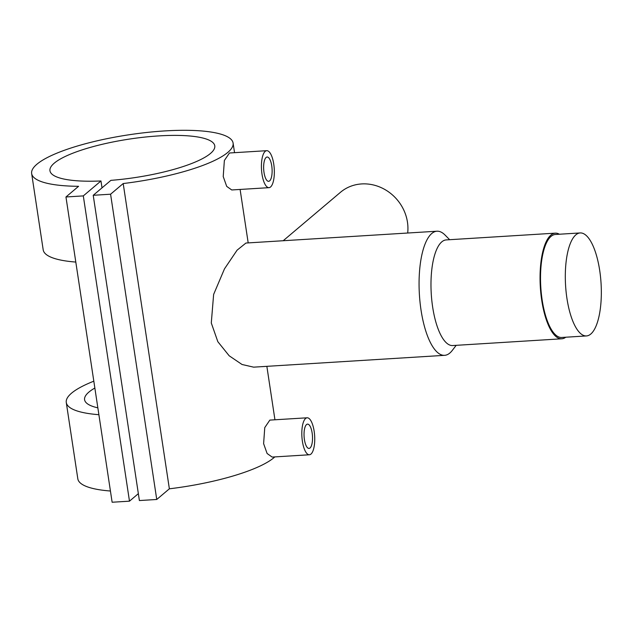 <?xml version="1.0" encoding="UTF-8"?>
<svg xmlns="http://www.w3.org/2000/svg" width="633" height="633" viewBox="0 0 633 633"><rect width="100%" height="100%" fill="white"/><g stroke="black" fill="none" stroke-linecap="round" stroke-linejoin="round"><path stroke-width="0.95" d="M599.72 270.576A51.597 17.787 -93.5 0 1 586.514 335.933A51.597 17.787 -93.5 0 1 566.923 298.309A51.597 17.787 -93.5 0 1 580.129 232.944A51.597 17.787 -93.5 0 1 599.72 270.576M586.514 335.933L561.724 337.468A51.597 17.787 -93.5 0 1 542.133 299.844A51.597 17.787 -93.5 0 1 555.339 234.479L580.129 232.944M312.148 433.004A12.169 4.194 86.5 0 0 307.527 424.134A12.169 4.194 86.5 0 0 304.41 439.547A12.169 4.194 86.5 0 0 309.031 448.425A12.169 4.194 86.5 0 0 312.148 433.004M302.392 441.256A18.523 6.385 86.5 0 0 309.418 454.763A18.523 6.385 86.5 0 0 314.166 431.302A18.523 6.385 86.5 0 0 307.132 417.796A18.523 6.385 86.5 0 0 302.392 441.256M307.132 417.796L269.848 420.098L264.76 427.607L263.613 443.654L267.102 453.497L272.143 457.073L309.418 454.763M264.008 172.445A12.169 4.194 -93.5 0 1 267.126 157.024A12.169 4.194 -93.5 0 1 271.747 165.901A12.169 4.194 -93.5 0 1 268.629 181.323A12.169 4.194 -93.5 0 1 264.008 172.445M273.765 164.192A18.523 6.385 -93.5 0 1 269.025 187.661A18.523 6.385 -93.5 0 1 261.991 174.146A18.523 6.385 -93.5 0 1 266.738 150.686A18.523 6.385 -93.5 0 1 273.765 164.192M266.738 150.686L229.455 152.996L224.367 160.497L223.22 176.552L226.709 186.387L231.741 189.963L269.025 187.661M283.196 240.73L340.467 192.305A42.332 38.494 49.8 0 1 380.955 187.526A42.332 38.494 49.8 0 1 407.462 222.175A42.332 38.494 49.8 0 1 407.684 233.023M565.767 337.223A52.919 18.238 -93.5 0 1 561.803 338.79L452.73 345.547A52.919 18.238 -93.5 0 1 432.64 306.958A52.919 18.238 -93.5 0 1 446.186 239.915L555.26 233.158A52.919 18.238 -93.5 0 1 559.39 234.234M456.195 345.333L452.215 350.508A62.176 21.435 -93.5 0 1 444.627 355.327A62.176 21.435 -93.5 0 1 421.016 309.98A62.176 21.435 -93.5 0 1 436.936 231.211A62.176 21.435 -93.5 0 1 445.062 235.057L449.652 239.701M561.803 338.79A52.919 18.238 -93.5 0 1 541.713 300.2A52.919 18.238 -93.5 0 1 555.26 233.158M436.936 231.211L245.944 243.04L237.082 250.177L224.478 268.867L213.63 294.432L211.287 322.972L217.831 341.685L229.178 355.786L242.028 364.489L253.635 367.156L444.627 355.327M98.89 414.694A101.866 23.777 171.4 0 1 66.275 402.485A101.866 23.777 171.4 0 1 93.819 381.185M102.016 187.859L100.971 180.967L83.311 195.898L65.959 196.974L78.579 186.308A101.866 23.777 171.4 0 1 31.65 173.537L43.194 249.853A101.866 23.777 -8.6 0 0 75.802 262.062M31.65 173.537A101.866 23.777 171.4 0 1 128.816 134.797A101.866 23.777 171.4 0 1 233.094 143.074A101.866 23.777 171.4 0 1 123.198 183.546L110.585 194.212L93.225 195.288L110.886 180.358A83.342 19.449 -8.6 0 0 214.777 145.843A83.342 19.449 -8.6 0 0 129.464 139.07A83.342 19.449 -8.6 0 0 49.96 170.768A83.342 19.449 -8.6 0 0 100.971 180.967M274.833 456.907A101.866 23.777 171.4 0 1 169.367 488.811L123.198 183.546M110.427 491.01A101.866 23.777 171.4 0 1 77.819 478.801L66.275 402.485M94.855 388.037A83.342 19.449 -8.6 0 0 84.585 399.716A83.342 19.449 -8.6 0 0 97.854 407.842M169.367 488.811L156.747 499.477L110.585 194.212M156.747 499.477L139.395 500.553L93.225 195.288M138.35 493.661L129.48 501.17L83.311 195.898M129.48 501.17L112.128 502.238L65.959 196.974M274.944 419.79L266.857 366.333M248.191 242.898L240.105 189.449M234.542 152.68L233.094 143.074"/></g></svg>
